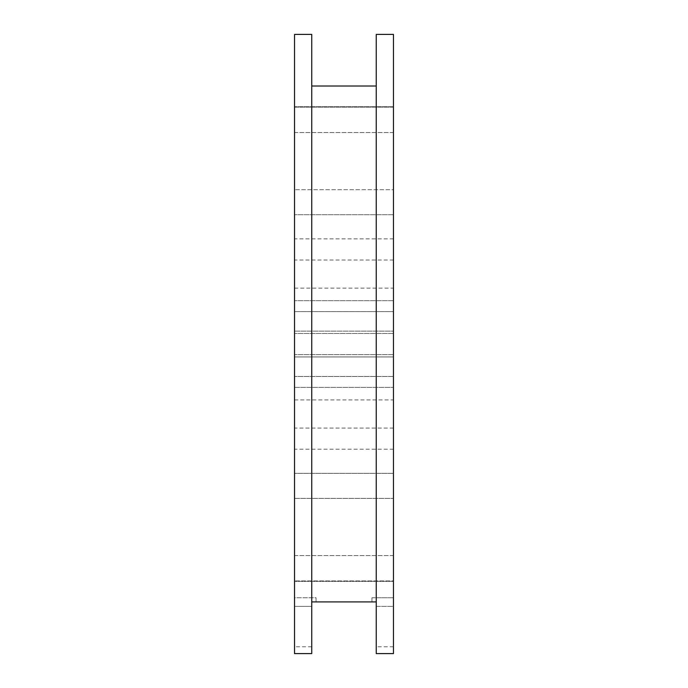 <?xml version="1.0" encoding="UTF-8"?>
<svg xmlns="http://www.w3.org/2000/svg" width="688" height="688" viewBox="0 0 688 688"><rect width="100%" height="100%" fill="white"/><g stroke="black" fill="none" stroke-linecap="round" stroke-linejoin="round"><path stroke-width="0.52" stroke-dasharray="3.44 2.58" d="M294.541 606.369L311.75 606.369L311.75 601.923L311.75 606.369L294.541 606.369L294.541 597.769L316.05 597.769L316.05 601.923L316.05 597.769L294.541 597.769L294.541 606.369M316.05 602.069L311.75 601.923L311.75 86.009L311.75 601.923M294.541 34.4L294.541 653.6L294.541 646.797L294.541 653.6L311.75 653.6L311.75 34.4M376.25 601.923L376.25 86.009L376.25 606.369L393.459 606.369L393.459 597.769L393.459 606.369L376.25 606.369L376.25 601.923L371.95 602.069M371.95 597.769L371.95 601.923L371.95 597.769L393.459 597.769L371.95 597.769M294.541 132.526L294.541 189.699L294.541 132.526L393.459 132.526L393.459 189.699L393.459 106.717L393.459 132.526L294.541 132.526M393.459 107.139L393.459 300.69L393.459 107.139L294.541 107.139L294.541 331.134L393.459 331.134L393.459 300.69L393.459 331.134L294.541 331.134L294.541 107.139L393.459 107.139M393.459 189.699L393.459 214.725L393.459 189.699L294.541 189.699L393.459 189.699M294.541 356.943L294.541 581.36L294.541 356.943L393.459 356.943L294.541 356.943L393.459 356.943L393.459 555.551L393.459 356.943L393.459 387.387L393.459 356.943L294.541 356.943L294.541 376.465L294.541 356.943M393.459 311.612L393.459 331.134L294.541 331.134L393.459 331.134L393.459 214.725L393.459 311.612L294.541 311.612L393.459 311.612M294.541 555.551L294.541 498.379L294.541 555.551L393.459 555.551L393.459 581.36L393.459 555.551L294.541 555.551M393.459 580.939L393.459 387.387L393.459 580.939L294.541 580.939L393.459 580.939M294.541 473.353L294.541 376.465L294.541 473.353L393.459 473.353L294.541 473.353M393.459 344.034L393.459 399.943L393.459 344.034M294.541 344.034L294.541 399.943L294.541 344.034M393.459 438.652L393.459 428.074L393.459 438.652M294.541 438.652L294.541 428.074L294.541 438.652M393.459 249.426L393.459 260.004L393.459 249.426M294.541 249.426L294.541 260.004L294.541 249.426M393.459 34.4L393.459 653.6L393.459 646.797L393.459 653.6L376.25 653.6L376.25 34.4M393.459 214.725L294.541 214.725L393.459 214.725M294.541 387.387L393.459 387.387L294.541 387.387M393.459 300.69L294.541 300.69L393.459 300.69M393.459 376.465L294.541 376.465L393.459 376.465M294.541 498.379L393.459 498.379L294.541 498.379M393.459 106.717L294.541 106.717L393.459 106.717M393.459 581.36L294.541 581.36L393.459 581.36M393.459 333.465L294.541 333.465L393.459 333.465M393.459 354.612L294.541 354.612L393.459 354.612M393.459 428.074L294.541 428.074M393.459 449.221L294.541 449.221M393.459 238.848L294.541 238.848M393.459 260.004L294.541 260.004M393.459 646.797L376.25 646.797M311.75 646.797L294.541 646.797M294.541 399.943L393.459 399.943M294.541 288.134L393.459 288.134"/><path stroke-width="1.03" d="M311.75 601.923L376.25 601.923M311.75 34.4L311.75 653.6L294.541 653.6L294.541 34.4L311.75 34.4M376.25 86.009L311.75 86.009M376.25 653.6L393.459 653.6L393.459 34.4L376.25 34.4L376.25 653.6"/></g></svg>
